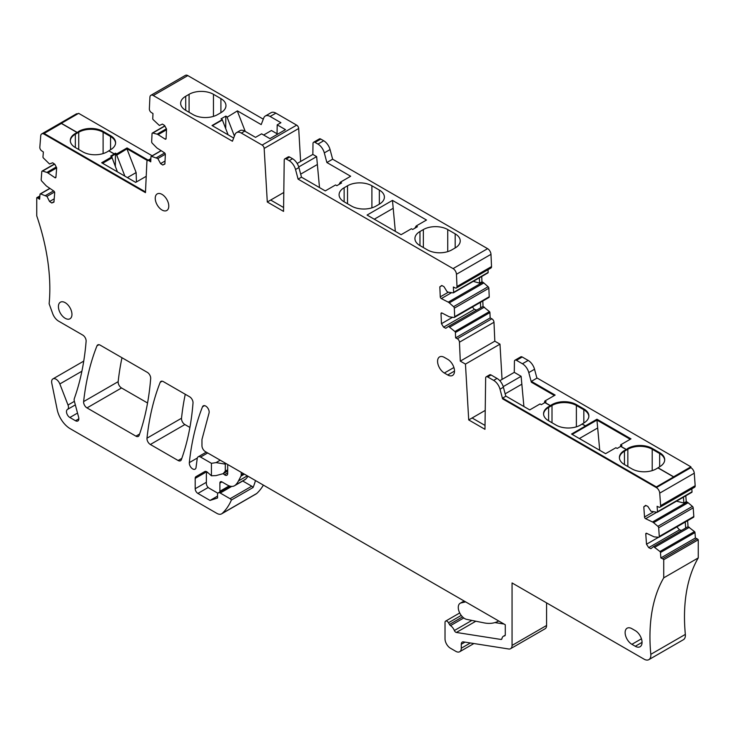 <?xml version="1.0" encoding="UTF-8"?>
<svg xmlns="http://www.w3.org/2000/svg" width="735" height="735" viewBox="0 0 735 735"><rect width="100%" height="100%" fill="white"/><g stroke="black" fill="none" stroke-linecap="round" stroke-linejoin="round"><path stroke-width="1.1" d="M498.707 620.974A52.663 30.401 60 0 1 483.952 622.857L466.688 619.366A9.096 5.255 60 0 1 459.219 611.869A9.096 5.255 60 0 1 460.147 603.279A9.096 5.255 60 0 1 461.01 602.948L465.632 601.873M219.82 491.981A3.831 2.214 60 0 0 219.894 491.274L219.894 483.07A2.876 1.663 60 0 1 220.491 481.756A2.876 1.663 60 0 1 221.933 481.894L227.345 485.026A14.36 8.296 60 0 0 234.529 485.734A14.36 8.296 60 0 0 235.448 485.045A38.303 22.114 60 0 0 238.471 480.938L240.924 476.17A4.787 2.765 60 0 0 241.227 474.718L241.227 472.32L238.811 470.924A1.911 1.102 60 0 1 238.792 470.914M247.98 476.216A38.303 22.114 60 0 1 245.609 479.183A14.36 8.296 60 0 1 244.681 479.872L234.529 485.734M217.955 493.157A3.831 2.214 60 0 1 217.192 492.845L209.062 488.15A3.831 2.214 60 0 1 206.36 483.455L206.36 474.378A3.831 2.214 60 0 1 207.151 472.623L207.582 472.375M223.146 473.68L224.506 474.736L227.685 472.899M227.685 464.502L227.685 473.487A3.831 2.214 60 0 1 226.894 475.242A3.831 2.214 60 0 1 224.506 474.736M244.737 131.124L241.356 133.081A9.573 5.531 -120 0 0 236.569 132.612L239.95 130.655A9.573 5.531 -120 0 1 244.737 131.124L255.523 137.353L261.614 133.834L269.92 138.63L285.492 129.636L277.187 124.849L277.049 134.514M263.654 135.01L271.435 130.518L277.058 133.761M300.624 161.489L298.686 128.496A2.876 1.663 -120 0 0 296.664 125.143L275.882 113.144L270.131 116.47L280.917 122.699L277.187 124.849M241.356 133.081L262.129 145.08A2.876 1.663 -120 0 1 264.159 148.433L267.292 202.006L283.545 211.386L284.224 160.138A2.876 1.663 -120 0 1 284.812 158.861A2.876 1.663 -120 0 1 286.255 159.008L289.167 160.689A9.573 5.531 -120 0 1 295.534 169.509L298.098 179.138L453.072 268.606A4.787 2.765 -120 0 1 456.453 274.265L456.995 286.512A2.876 1.663 -120 0 1 456.398 287.955A2.876 1.663 -120 0 1 455.066 287.872L453.376 286.999L453.614 292.346A0.956 0.551 -120 0 1 453.183 292.861L448.322 292.208L440.274 296.857A1.433 0.827 -120 0 0 441.34 298.585L448.24 302.149A4.787 2.765 -120 0 1 449.296 302.884L453.568 306.679A1.433 0.827 -120 0 1 454.313 308.176L454.689 316.693A1.433 0.827 -120 0 1 454.395 317.41A1.433 0.827 -120 0 1 454.046 317.474L449.912 316.914A4.787 2.765 -120 0 1 448.874 316.574L441.974 313.009A1.433 0.827 -120 0 0 441.312 312.963A1.433 0.827 -120 0 0 441.018 313.68L441.459 323.694L443.591 327.148L445.787 328.288L448.515 326.368L454.892 331.522A0.956 0.551 -120 0 1 455.397 332.523L455.626 337.87L457.317 338.743A2.876 1.663 -120 0 1 459.458 342.198L460.294 361.124L465.457 364.101L468.719 419.933L484.971 429.313L485.651 378.075A2.876 1.663 -120 0 1 486.248 376.789A2.876 1.663 -120 0 1 487.682 376.936L493.644 380.381A9.573 5.531 -120 0 1 500.011 389.192L502.575 398.829L656.355 487.608L502.575 398.829L502.575 398.122L505.965 396.165L529.742 409.9L540.069 403.938L541.337 404.673L544.892 402.615L546.077 401.779L544.81 401.044L544.359 402.927M270.131 116.47A9.573 5.531 -120 0 0 265.344 115.992A9.573 5.531 -120 0 0 263.764 117.94L261.201 124.601L237.414 110.875L227.097 117.223L237.414 110.875M237.414 111.261L245.242 131.418M225.709 128.607L225.82 116.102L221.079 118.84L222.356 119.575L212.029 125.529L233.656 138.024M275.882 113.144A9.573 5.531 -120 0 0 271.096 112.675L265.344 115.992M471.87 620.413L454.377 630.52A2.398 1.378 -120 0 0 456.38 632.458L500.884 639.441A2.398 1.378 -120 0 0 501.509 639.349A2.398 1.378 -120 0 0 501.977 638.577A7.185 4.144 -120 0 1 503.383 636.262A7.185 4.144 -120 0 1 504.44 635.94A2.398 1.378 -120 0 0 504.789 635.83A2.398 1.378 -120 0 0 505.285 634.737L505.285 624.768L205.341 451.602A4.787 2.765 -120 0 1 201.96 445.741L201.96 439.484L209.052 413.006A4.869 2.811 -120 0 0 207.445 407.613A4.869 2.811 -120 0 0 203.292 405.839A4.869 2.811 -120 0 0 202.493 406.813A332.808 192.147 -120 0 0 189.327 462.627A4.787 2.765 -120 0 0 191.219 467.69A4.787 2.765 -120 0 0 195.087 469.16A4.787 2.765 -120 0 0 196.043 467.497L197.219 458.493A4.787 2.765 -120 0 1 198.184 456.821A4.787 2.765 -120 0 1 200.572 457.06L211.432 463.326L211.432 475.784L215.998 475.6L223.137 473.68L225.305 471.135L227.685 469.766M454.377 630.52A7.185 4.144 -120 0 0 450.518 625.614A2.398 1.378 -120 0 1 449.452 624.438L448.488 622.765A2.876 1.663 -120 0 0 445.621 621.112A2.876 1.663 -120 0 0 445.024 622.426L445.024 638.844A7.662 4.419 -120 0 0 450.445 648.224L455.856 651.357A7.662 4.419 -120 0 0 459.687 651.734A7.662 4.419 -120 0 0 461.277 648.224L470.372 642.969M546.583 602.884L546.583 625.476A7.185 4.144 -120 0 1 545.094 628.765L510.568 648.702A7.185 4.144 -120 0 1 508.712 648.996L463.5 641.894A4.787 2.765 -120 0 0 462.269 642.087A4.787 2.765 -120 0 0 461.277 644.283L461.277 648.224M510.568 648.702A7.185 4.144 -120 0 0 512.056 645.413L512.056 582.947L644.08 659.166A9.573 5.531 -120 0 0 648.867 659.644A9.573 5.531 -120 0 0 650.806 654.334A181.931 105.041 -120 0 1 663.723 577.857L663.723 559.712A2.876 1.663 -120 0 0 662.538 558.738L660.857 557.938L660.462 552.509A0.956 0.551 -120 0 0 659.938 551.516L653.516 546.592L650.907 548.678L648.711 547.639L646.506 544.231L645.771 534.069A1.433 0.827 -120 0 1 646.065 533.316A1.433 0.827 -120 0 1 646.699 533.334L653.58 536.614A4.787 2.765 -120 0 0 654.609 536.917L658.679 537.267A1.433 0.827 -120 0 0 659.001 537.202A1.433 0.827 -120 0 0 659.295 536.44L658.67 527.803A1.433 0.827 -120 0 0 657.88 526.315L653.571 522.677A4.787 2.765 -120 0 0 652.515 521.988L645.633 518.708A1.433 0.827 -120 0 1 644.531 516.999L643.796 506.838L645.642 505.368L647.838 506.406L650.953 511.229L657.09 512.295A0.956 0.551 -120 0 0 657.503 511.744L657.108 506.314L658.79 507.113A2.876 1.663 -120 0 0 660.048 507.168A2.876 1.663 -120 0 0 660.636 505.643L659.727 493.13A4.787 2.765 -120 0 0 656.355 487.608L656.355 486.91L502.575 398.122M441.974 285.603L439.824 286.843L440.274 296.857M439.824 286.843L441.753 285.492L443.949 286.622L446.972 291.51L448.322 292.208M236.569 132.612A9.573 5.531 -120 0 0 234.989 134.551L232.425 141.221L153.284 95.532A4.787 2.765 -120 0 0 150.895 95.293A4.787 2.765 -120 0 0 149.903 97.277L149.361 108.909A2.876 1.663 -120 0 0 151.291 112.483L152.981 113.557L152.742 118.638A0.956 0.551 -120 0 0 153.174 119.658L159.385 125.474L162.407 124.077L164.603 125.483L166.533 129.057L166.082 138.557A1.433 0.827 -120 0 1 165.788 139.154A1.433 0.827 -120 0 1 165.017 139.053L158.117 134.652A4.787 2.765 -120 0 0 157.06 134.165L152.788 133.026A1.433 0.827 -120 0 0 152.338 133.063A1.433 0.827 -120 0 0 152.044 133.66L151.667 141.736A1.433 0.827 -120 0 0 152.31 143.27L156.445 147.487A4.787 2.765 -120 0 0 157.474 148.332L164.383 152.733A1.433 0.827 -120 0 1 165.338 154.525L164.897 164.024L162.766 165.017L160.57 163.611L157.841 158.549L151.465 156.344A0.956 0.551 -120 0 0 150.96 156.766L150.73 161.838L149.04 160.763A2.876 1.663 -120 0 0 147.496 160.552A2.876 1.663 -120 0 0 146.899 161.746L145.466 192.643L145.493 191.927L44.109 133.43L61.372 123.462L77.037 132.502L75.347 133.476A17.236 9.95 0 0 0 70.294 140.514A17.236 9.95 0 0 0 75.347 147.551L82.789 151.851A17.236 9.95 0 0 0 107.163 151.851L108.863 150.877L114.274 154.001L110.719 156.05L111.986 156.785L101.669 162.747L135.681 182.39L146.228 176.299M44.109 133.43L44.109 134.137L145.466 192.643L44.109 134.137A4.787 2.765 -120 0 0 41.72 133.899A4.787 2.765 -120 0 0 40.737 135.754L39.828 147.22A2.876 1.663 -120 0 0 41.674 150.831L43.365 151.97L42.97 156.941A0.956 0.551 -120 0 0 43.383 157.97L49.521 163.997L52.635 162.775L54.831 164.263L56.678 167.874L55.934 177.181A1.433 0.827 -120 0 1 55.639 177.741A1.433 0.827 -120 0 1 54.84 177.613L47.95 172.936A4.787 2.765 -120 0 0 46.893 172.413L42.584 171.08A1.433 0.827 -120 0 0 42.097 171.108A1.433 0.827 -120 0 0 41.803 171.668L41.178 179.579A1.433 0.827 -120 0 0 41.794 181.113L45.864 185.459A4.787 2.765 -120 0 0 46.893 186.341L53.774 191.017A1.433 0.827 -120 0 1 54.693 192.818L53.958 202.125L51.762 202.989L49.567 201.5L46.948 196.392L40.535 193.902A0.956 0.551 -120 0 0 40.012 194.297L39.616 199.268L37.926 198.119A2.876 1.663 -120 0 0 36.75 197.733L36.75 215.888A181.931 105.041 -120 0 1 49.135 303.766L52.654 313.533A9.573 5.531 -120 0 0 58.644 321.167L82.743 335.077A4.787 2.765 -120 0 1 86.114 341.288A335.132 193.489 -120 0 1 75.255 395.871L74.318 398.618A4.787 2.765 -120 0 0 74.354 401.191L78.654 417.324A4.787 2.765 -120 0 1 77.864 420.971A4.787 2.765 -120 0 1 75.475 420.732L69.862 417.498L77.524 413.07M81.897 371.221L59.838 383.955L68.015 405.031A4.787 2.765 -120 0 1 67.473 409.432L75.337 404.893L67.482 409.432A4.787 2.765 -120 0 0 67.473 409.432L67.473 409.441A4.787 2.765 -120 0 0 66.738 413.272A4.787 2.765 -120 0 0 69.862 417.498M59.838 383.955A6.22 3.592 -120 0 0 52.911 378.911A6.22 3.592 -120 0 0 51.643 381.281L51.643 382.246A6.22 3.592 -120 0 0 51.772 383.156L57.183 409.588A19.147 11.053 -120 0 0 70.266 428.735L216.853 513.361A9.573 5.531 -120 0 0 221.639 513.838A9.573 5.531 -120 0 0 222.227 513.397A95.752 55.281 -120 0 0 231.387 500.03A2.876 1.663 -120 0 0 230.073 498.716L220.234 493.038A3.831 2.214 -120 0 0 218.323 492.845A3.831 2.214 -120 0 0 217.532 494.6L217.532 497.999L210.035 500.434L197.89 493.424L208.198 487.48M206.36 482.289L195.188 488.738A3.831 2.214 -120 0 0 197.89 493.424M195.188 488.738L195.188 478.384L206.728 471.723M204.826 471.521L195.979 476.638A3.831 2.214 -120 0 0 195.188 478.384M195.979 476.638L204.817 471.53A3.831 2.214 -120 0 1 207.426 472.237L211.432 475.784M150.353 444.482L178.127 460.514A4.787 2.765 -120 0 0 180.516 460.753A4.787 2.765 -120 0 0 181.325 459.733A322.49 186.194 -120 0 0 193.011 402.991A4.787 2.765 -120 0 0 189.639 396.799L163.363 381.63A4.787 2.765 -120 0 0 160.965 381.392A4.787 2.765 -120 0 0 160.193 382.338A332.744 192.111 -120 0 0 146.991 438.179A4.787 2.765 -120 0 0 150.353 444.482L184.88 424.545A4.787 2.765 60 0 1 181.517 418.243A332.744 192.111 60 0 1 185.266 394.272M150.675 378.553A4.787 2.765 -120 0 0 147.303 372.351L100.153 345.128A4.787 2.765 -120 0 0 97.755 344.899A4.787 2.765 -120 0 0 96.974 345.845A335.132 193.489 -120 0 0 83.634 401.586A4.787 2.765 -120 0 0 86.996 407.907L135.929 436.158A4.787 2.765 -120 0 0 138.327 436.397A4.787 2.765 -120 0 0 139.145 435.35A335.132 193.489 -120 0 0 150.675 378.553M454.506 371.074L447.734 374.979A9.573 5.531 -120 0 0 452.521 375.456A9.573 5.531 -120 0 0 453.991 367.785A9.573 5.531 -120 0 0 447.734 359.341L444.344 357.394A9.573 5.531 -120 0 0 439.558 356.916A9.573 5.531 -120 0 0 438.097 364.588A9.573 5.531 -120 0 0 444.344 373.022L453.908 367.509M447.734 374.979L444.344 373.022M155.241 198.294A9.573 5.531 -120 0 0 159.422 207.931A9.573 5.531 -120 0 0 166.799 210.495A9.573 5.531 -120 0 0 168.784 206.112A9.573 5.531 -120 0 0 164.603 196.475A9.573 5.531 -120 0 0 157.216 193.911A9.573 5.531 -120 0 0 155.241 198.294M631.898 644.319A9.573 5.531 -120 0 1 625.641 635.876A9.573 5.531 -120 0 1 627.111 628.204A9.573 5.531 -120 0 1 631.898 628.682L635.279 630.63A9.573 5.531 -120 0 1 641.536 639.073A9.573 5.531 -120 0 1 640.066 646.745A9.573 5.531 -120 0 1 635.279 646.267L631.898 644.319L641.453 638.798M58.414 306.578A9.573 5.531 -120 0 0 62.594 316.206A9.573 5.531 -120 0 0 69.972 318.779A9.573 5.531 -120 0 0 71.956 314.396A9.573 5.531 -120 0 0 67.776 304.759A9.573 5.531 -120 0 0 60.399 302.195A9.573 5.531 -120 0 0 58.414 306.578M225.82 116.102L227.097 116.837M150.895 95.293L185.422 75.356A4.787 2.765 -120 0 1 187.82 75.595L263.295 119.171M220.913 98.609A17.236 9.95 180 0 1 225.957 105.647A17.236 9.95 180 0 1 220.913 112.685L217.532 114.632A17.236 9.95 180 0 1 193.158 114.632L185.707 110.333A17.236 9.95 180 0 1 180.654 103.304A17.236 9.95 180 0 1 185.707 96.267L189.088 94.31A17.236 9.95 180 0 1 213.462 94.31L220.913 98.609L220.913 112.685M227.097 117.223L234.41 136.076M212.36 125.722L222.356 119.952L228.126 134.827M648.867 659.644L683.403 639.707A9.573 5.531 -120 0 0 685.342 634.397L650.806 654.334M663.723 559.712L698.25 539.775L698.25 557.92L663.723 577.857M698.25 557.92A181.931 105.041 -120 0 0 685.342 634.397M698.25 539.775A2.876 1.663 -120 0 0 697.074 538.801L662.538 558.738M687.611 520.683L688.052 526.655L694.465 531.58A0.956 0.551 -120 0 1 694.988 532.572L695.383 538.002L697.074 538.801M695.383 538.002L660.857 557.938M689.402 527.298L654.867 547.235M688.052 526.655L653.516 546.592M685.25 522.052L685.682 528.024M693.206 517.33A1.433 0.827 -120 0 0 693.528 517.265A1.433 0.827 -120 0 0 693.822 516.503L659.295 536.44M685.81 495.794L686.233 501.656L687.05 502.051A4.787 2.765 -120 0 1 688.107 502.74L692.416 506.378A1.433 0.827 -120 0 1 693.197 507.867L693.822 516.503M686.233 501.656L683.862 503.025L676.503 501.169M683.44 497.163L683.862 503.025M691.617 492.358A0.956 0.551 -120 0 0 692.03 491.807L691.819 488.83M660.048 507.168L694.584 487.232A2.876 1.663 -120 0 0 695.172 485.706L660.636 505.643M657.963 467.901L659.653 466.762A17.236 9.95 0 0 0 664.706 459.724A17.236 9.95 0 0 0 659.653 452.696L652.211 448.396A17.236 9.95 0 0 0 627.837 448.396L624.447 451.207A17.236 9.95 0 0 0 619.412 457.887A17.236 9.95 180 0 1 624.447 451.207L627.837 449.25A17.236 9.95 180 0 1 652.211 449.25A17.236 9.95 0 0 0 627.837 449.25L624.447 450.5A17.236 9.95 0 0 0 619.403 457.537A17.236 9.95 0 0 0 624.447 464.575L631.898 468.875A17.236 9.95 0 0 0 656.272 468.875L657.963 467.901L673.628 476.941L673.628 477.64L690.891 467.671A4.787 2.765 -120 0 1 694.263 473.193L695.172 485.706M536.908 378.148L534.538 369.264L528.787 372.581L531.35 382.209L554.392 395.513L531.35 382.209L531.35 381.355L537.11 378.029L690.891 466.817L673.628 476.785L657.963 467.745M545.333 402.21L544.81 401.907L545.333 402.21M652.211 448.396L652.211 449.25L659.653 453.55A17.236 9.95 180 0 1 664.688 460.156A17.236 9.95 0 0 0 659.653 453.55L652.211 449.25L652.211 470.611M550.313 405.591L550.313 406.446L550.313 405.748L548.613 406.721L548.613 407.429L552.003 405.472A17.236 9.95 180 0 1 576.378 405.472L583.829 409.772A17.236 9.95 180 0 1 588.854 416.377A17.236 9.95 0 0 0 583.829 409.772L576.378 405.472A17.236 9.95 0 0 0 552.003 405.472L548.613 407.429A17.236 9.95 0 0 0 543.578 414.108A17.236 9.95 180 0 1 548.613 407.429L548.613 420.797L556.064 425.096A17.236 9.95 0 0 0 580.439 425.096L583.829 422.983A17.236 9.95 0 0 0 588.873 415.946A17.236 9.95 0 0 0 583.829 408.908L576.378 404.608A17.236 9.95 0 0 0 552.003 404.608L550.313 405.591L544.892 402.458M626.137 449.526L620.726 446.402L617.17 448.451L615.902 447.716L605.576 453.679L571.554 434.036L585.437 426.024L585.437 426.732L572.17 434.394L596.949 420.08L596.949 419.226L585.437 425.868L582.129 423.957M585.437 425.868L585.437 426.732L596.949 420.08L630.217 439.291L596.949 420.08L599.732 450.307M596.949 419.226L630.97 438.859L620.643 444.822L621.167 445.989L620.643 445.686L620.193 446.705M534.538 369.264A9.573 5.531 -120 0 0 528.18 360.444L522.42 363.761A9.573 5.531 -120 0 1 528.787 372.581M528.18 360.444L522.208 356.999L516.457 360.325L522.42 363.761M522.208 356.999A2.876 1.663 -120 0 0 520.775 356.852L515.024 360.178A2.876 1.663 -120 0 0 514.426 361.455L514.279 372.36L499.809 380.712M516.457 360.325A2.876 1.663 -120 0 0 515.024 360.178M485.219 410.406L468.719 419.933M502.051 379.416L499.984 344.164L465.457 364.101M482.803 301.01L483.042 306.431L489.418 311.585A0.956 0.551 -120 0 1 489.923 312.586L490.162 317.933L491.853 318.806A2.876 1.663 -120 0 1 493.984 322.261L494.82 341.187L499.984 344.164M494.82 341.187L460.294 361.124M490.162 317.933L455.626 337.87M484.393 307.129L449.866 327.066M483.042 306.431L448.515 326.368M480.433 302.379L480.672 307.8M488.573 297.537A1.433 0.827 -120 0 0 488.931 297.473A1.433 0.827 -120 0 0 489.225 296.756L454.689 316.693M481.719 276.479L481.958 281.79L482.776 282.212A4.787 2.765 -120 0 1 483.823 282.947L488.095 286.742A1.433 0.827 -120 0 1 488.849 288.239L489.225 296.756M481.958 281.79L479.587 283.159L473.276 281.358M479.349 277.848L479.587 283.159M487.709 272.924A0.956 0.551 -120 0 0 488.15 272.409L488.022 269.69M456.398 287.955L490.934 268.018A2.876 1.663 -120 0 0 491.522 266.575L456.995 286.512M320.782 139.071L315.03 142.388A2.876 1.663 -120 0 0 313.588 142.25L319.348 138.924A2.876 1.663 -120 0 1 320.782 139.071L323.703 140.752A9.573 5.531 -120 0 1 330.061 149.572L332.633 159.201L487.599 248.669A4.787 2.765 -120 0 1 490.98 254.328L491.522 266.575M332.633 159.201L326.873 162.518L350.659 176.253L340.333 182.216L339.055 184.421M284.812 158.861L288.203 156.904A2.876 1.663 -120 0 1 289.636 157.051L292.558 158.732A9.573 5.531 -120 0 1 298.915 167.552L301.488 177.181L325.265 190.907L335.592 184.954L336.86 185.679L341.6 182.951L340.333 182.216M301.488 177.181L298.098 179.138M419.97 231.516L419.97 245.591A17.236 9.95 180 0 1 414.926 238.553A17.236 9.95 180 0 1 419.97 231.516L423.36 229.559A17.236 9.95 180 0 1 447.734 229.559L447.734 251.627M419.97 245.591L427.421 249.891A17.236 9.95 180 0 0 451.795 249.891L455.185 247.934A17.236 9.95 180 0 0 460.229 240.896A17.236 9.95 180 0 0 455.185 233.859L447.734 229.559M344.145 187.737L347.526 185.78A17.236 9.95 180 0 1 371.901 185.78L379.352 190.08A17.236 9.95 180 0 1 384.396 197.118A17.236 9.95 180 0 1 379.352 204.155L375.962 206.112A17.236 9.95 180 0 1 351.587 206.112L344.145 201.813A17.236 9.95 180 0 1 339.092 194.775A17.236 9.95 180 0 1 344.145 187.737L344.145 201.813M416.166 225.994L417.434 226.729L412.693 229.467L411.425 228.732L401.099 234.695L367.077 215.052L392.472 200.398L426.493 220.031L416.166 225.994L414.889 228.199M330.061 149.572L324.31 152.889L326.873 162.518M324.31 152.889A9.573 5.531 -120 0 0 317.943 144.078L315.03 142.388M313.588 142.25A2.876 1.663 -120 0 0 313 143.527L312.853 154.423L297.16 163.482M283.793 192.478L267.292 202.006M165.32 154.231L157.841 158.549M164.668 152.972L156.491 157.685M103.102 153.587L103.102 132.226L110.553 136.526A17.236 9.95 180 0 1 115.579 143.132A17.236 9.95 0 0 0 110.553 136.526L103.102 132.226A17.236 9.95 0 0 0 78.728 132.226A17.236 9.95 180 0 1 103.102 132.226L103.102 131.372A17.236 9.95 0 0 0 78.728 131.372L75.347 134.183L78.728 132.226L78.728 131.372M70.303 140.872A17.236 9.95 180 0 1 75.347 134.183A17.236 9.95 0 0 0 70.303 140.872M111.986 156.785L111.986 157.492L102.275 163.096L111.986 157.492L117.407 171.834M115.349 166.523L115.459 154.019L111.334 156.408L114.274 154.708L114.274 154.001M148.204 160.147L127.054 147.937L127.054 148.792L147.459 160.579L127.054 148.792L116.727 154.754L116.727 153.891L115.459 153.165L115.459 154.019L116.727 155.14L127.054 148.792L116.727 154.754L115.459 154.019L114.274 154.708L114.274 153.845L108.863 150.877M77.791 113.833A4.787 2.765 -120 0 0 76.247 113.962L41.72 133.899M54.546 192.01L46.948 196.392M53.572 190.879L45.598 195.482M39.883 195.933L36.75 197.733M221.639 513.838L256.166 493.902A9.573 5.531 -120 0 0 256.763 493.47A95.752 55.281 -120 0 0 263.387 485.109M231.387 500.03L253.051 487.525A95.752 55.281 -120 0 0 255.468 480.543M226.169 463.629L225.305 464.125L216.062 462.609L211.432 463.326M86.996 407.907L121.532 387.97A4.787 2.765 60 0 1 118.17 381.658A335.132 193.489 60 0 1 121.982 357.734M494.894 622.591L503.98 624.015M676.871 526.885L679.507 529.852L681.593 530.385M679.507 529.852L648.711 547.639M658.588 537.257L646.506 544.231M646.028 505.551L643.796 506.838M486.248 376.789L489.629 374.841A2.876 1.663 -120 0 1 491.063 374.979L497.035 378.424A9.573 5.531 -120 0 1 503.392 387.244L505.799 396.257M485.026 425.436L472.109 417.976M472.384 307.019L474.397 309.371L476.776 310.051M474.397 309.371L443.591 327.148M452.585 317.272L441.459 323.694M283.591 207.509L270.682 200.049M164.906 163.776L162.766 165.017M165.035 161.029L160.57 163.611M53.995 201.702L51.762 202.989M54.225 198.817L49.567 201.5M253.051 487.525A2.876 1.663 -120 0 0 251.737 486.203L230.073 498.716M242.725 481.002L251.737 486.203M210.035 500.434L217.532 496.107M225.305 464.125L225.305 471.135M523.899 406.519L521.115 376.302L514.279 372.36M579.364 438.547L597.279 428.202M503.218 386.638L521.115 376.302M319.504 187.581L316.638 156.61L312.853 154.423M395.338 231.369L392.472 200.398M374.28 219.205L392.802 208.51M298.741 166.946L316.638 156.61M127.054 149.177L136.131 172.56L136.434 181.958M116.727 155.14L124.886 176.152M102.606 163.289L111.986 157.878M505.147 393.831L521.446 384.414M300.67 174.14L316.969 164.732M127.394 177.604L136.131 172.56M121.532 387.97L147.551 402.991M189.896 427.439L184.88 424.545M78.728 149.508L78.728 132.226L77.037 133.21L77.037 132.502M585.437 426.024L582.129 424.113M548.613 406.721A17.236 9.95 0 0 0 543.569 413.759A17.236 9.95 0 0 0 548.613 420.797M550.313 405.748L544.892 402.615M673.628 476.785L673.628 477.64L656.355 487.608L690.891 467.671L690.891 466.817M673.628 476.941L656.355 486.91M152.163 155.783L78.645 113.337L61.372 123.305L77.037 132.346M108.863 150.721L110.553 149.738A17.236 9.95 0 0 0 115.597 142.7A17.236 9.95 0 0 0 110.553 135.672L103.102 131.372M115.459 153.165L114.274 153.845M127.054 147.937L116.727 153.891M620.726 446.402L621.911 445.557L620.643 444.822M626.137 449.37L620.726 446.246M544.81 401.044L555.136 395.081L531.35 381.355M461.01 602.948L464.244 601.074M241.227 474.718L243.303 473.515M240.924 476.17L244.406 474.158M238.471 480.938L247.318 475.83M235.448 485.045L245.609 479.183M219.894 483.07L221.933 481.894M219.894 491.274L229.21 485.899M296.664 125.143L262.129 145.08M298.686 128.496L264.159 148.433M187.82 75.595L153.284 95.532M464.998 642.133L461.277 644.283M546.583 625.476L512.056 645.413M694.988 532.572L660.462 552.509M694.465 531.58L659.938 551.516M693.197 507.867L658.67 527.803M692.416 506.378L657.88 526.315M688.107 502.74L653.571 522.677M687.05 502.051L652.515 521.988M656.787 512.267L645.633 518.708M692.03 491.807L657.503 511.744M694.263 473.193L659.727 493.13M493.984 322.261L459.458 342.198M491.853 318.806L457.317 338.743M489.923 312.586L455.397 332.523M489.418 311.585L454.892 331.522M488.849 288.239L454.313 308.176M488.095 286.742L453.568 306.679M483.823 282.947L449.296 302.884M482.776 282.212L448.24 302.149M451.612 292.649L441.34 298.585M488.15 272.409L453.614 292.346M490.98 254.328L456.453 274.265M487.599 248.669L453.072 268.606M323.703 140.752L317.943 144.078M166.496 129.81L158.117 134.652M166.092 138.428L165.017 139.053M166.386 128.79L157.06 134.165M164.906 126.034L152.788 133.026M161.213 150.712L151.465 156.344M150.822 159.725L149.04 160.763M56.668 167.902L47.95 172.936M55.952 176.97L54.84 177.613M56.237 167.02L46.893 172.413M54.629 164.125L42.584 171.08M49.989 188.445L40.535 193.902M39.791 197.044L37.926 198.119M68.015 405.031L74.391 401.347M256.763 493.47L222.227 513.397M225.369 463.16L224.533 463.647M220.234 460.202L216.062 462.609M207.683 452.953L200.572 457.06M197.32 458.015L189.327 462.627M204.523 405.637L202.493 406.813M146.991 438.179L181.517 418.243M160.193 382.338L162.178 381.189M181.802 458.392L178.127 460.514M96.974 345.845L98.959 344.697M135.929 436.158L139.595 434.045M83.634 401.586L118.17 381.658M500.884 639.441L501.904 638.862M456.38 632.458L475.839 621.222M463.767 617.97L450.518 625.614M462.526 616.895L449.452 624.438M448.488 622.765L461.231 615.415M646.892 533.426L645.771 534.069M653.268 511.955L644.531 516.999M503.392 387.244L500.011 389.192M497.035 378.424L493.644 380.381M491.063 374.979L487.682 376.936M442.084 313.064L441.018 313.68M298.915 167.552L295.534 169.509M292.558 158.732L289.167 160.689M289.636 157.051L286.255 159.008M78.856 418.775L75.475 420.732M220.234 493.038L231.727 486.405M505.055 635.582L504.44 635.94M642.05 642.362L635.279 646.267M213.462 94.31L213.462 116.378M189.088 112.29L189.088 94.31M185.707 96.267L185.707 110.333M627.837 448.396L627.837 466.532M624.447 450.5L624.447 464.575M659.653 452.696L659.653 466.762M583.829 408.908L583.829 422.983M576.378 404.608L576.378 426.833M552.003 404.608L552.003 422.744M423.36 229.559L423.36 247.548M455.185 233.859L455.185 247.934M379.352 190.08L379.352 204.155M371.901 185.78L371.901 207.849M347.526 185.78L347.526 203.76M75.347 133.476L75.347 147.551M110.553 149.738L110.553 135.672M460.147 603.279L464.107 601M459.687 651.734L473.9 643.529M693.528 517.265L659.001 537.202M691.837 492.312L657.301 512.249M488.931 297.473L454.395 317.41M487.948 272.887L453.421 292.824M164.815 125.86L152.338 133.063M161.084 150.638L151.162 156.371M150.877 158.604L147.496 160.552M54.427 163.988L42.097 171.108M49.851 188.353L40.204 193.921M52.911 378.911L83.735 361.115M206.287 452.144L198.184 456.821M459.715 612.972L445.621 621.112M229.945 486.138L218.323 492.845M505.23 635.196L503.383 636.262M227.685 471.062L223.137 473.68"/></g></svg>
